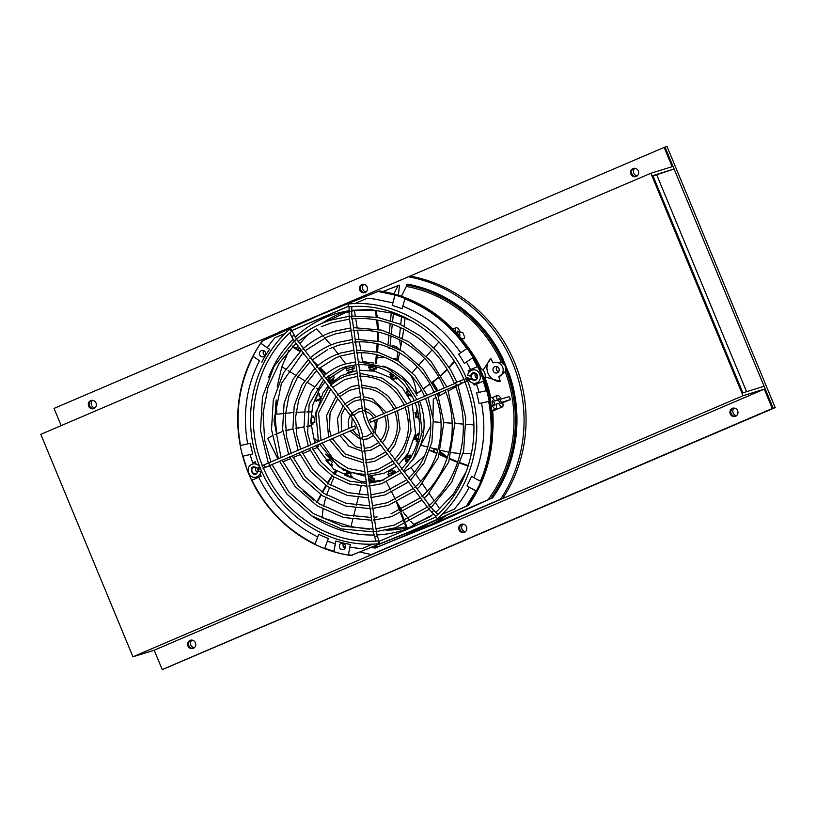 <?xml version="1.0" encoding="UTF-8"?>
<svg xmlns="http://www.w3.org/2000/svg" width="816" height="816" viewBox="0 0 816 816"><rect width="100%" height="100%" fill="white"/><g stroke="black" fill="none" stroke-linecap="round" stroke-linejoin="round"><path stroke-width="1.22" d="M664.112 147.329L672.129 166.688L650.872 173.267L743.019 395.719L764.276 389.14L772.293 408.5L773.191 408.214L764.102 386.264L742.846 392.843L652.861 175.583L674.108 169.004L665.02 147.053L54.04 408.398L61.169 425.626M633.838 168.3A4.304 4.049 -107.2 0 0 636.358 176.46A4.304 4.049 -107.2 0 1 633.838 168.3M362.692 284.335A4.304 4.049 -107.2 0 0 365.221 292.495A4.304 4.049 -107.2 0 1 362.692 284.335M91.545 400.37A4.304 4.049 -107.2 0 0 94.075 408.53A4.304 4.049 -107.2 0 1 91.545 400.37M636.296 176.491A4.304 4.049 -107.2 0 0 633.379 168.412A4.304 4.049 -107.2 0 0 630.778 173.716A4.304 4.049 -107.2 0 0 636.296 176.491M365.15 292.526A4.304 4.049 -107.2 0 0 362.233 284.447A4.304 4.049 -107.2 0 0 359.632 289.751A4.304 4.049 -107.2 0 0 365.15 292.526M94.003 408.561A4.304 4.049 -107.2 0 0 91.086 400.483A4.304 4.049 -107.2 0 0 88.485 405.787A4.304 4.049 -107.2 0 0 94.003 408.561M650.872 173.267L408.398 276.787A141.637 133.426 72.8 0 1 500.545 499.249L371.413 554.503A141.637 133.426 72.8 0 1 360.172 551.953M279.052 332.377L40.8 434.336L132.947 656.788L154.193 650.219L162.221 669.569L775.2 407.602L667.019 146.431L665.02 147.053L773.191 408.214L163.118 669.293L775.2 407.602M743.019 395.719L132.947 656.788M764.276 389.14L154.193 650.219M735.614 416.282A4.304 4.049 -107.2 0 0 732.697 408.204A4.304 4.049 -107.2 0 0 730.096 413.508A4.304 4.049 -107.2 0 0 735.614 416.282M464.467 532.318A4.304 4.049 -107.2 0 0 461.55 524.239A4.304 4.049 -107.2 0 0 458.959 529.543A4.304 4.049 -107.2 0 0 464.467 532.318M193.331 648.353A4.304 4.049 -107.2 0 0 190.414 640.264A4.304 4.049 -107.2 0 0 187.813 645.578A4.304 4.049 -107.2 0 0 193.331 648.353M772.293 408.5L162.221 669.569M733.156 408.092A4.304 4.049 -107.2 0 0 735.685 416.252A4.304 4.049 -107.2 0 1 733.156 408.092M462.019 524.127A4.304 4.049 -107.2 0 0 464.539 532.287A4.304 4.049 -107.2 0 1 462.019 524.127M190.873 640.152A4.304 4.049 -107.2 0 0 193.392 648.322A4.304 4.049 -107.2 0 1 190.873 640.152M92.636 400.33A4.304 4.049 -107.2 0 0 94.993 407.949M363.773 284.294A4.304 4.049 -107.2 0 0 366.139 291.914M191.954 640.121A4.304 4.049 -107.2 0 0 194.31 647.741M463.1 524.086A4.304 4.049 -107.2 0 0 465.457 531.706M734.247 408.051A4.304 4.049 -107.2 0 0 736.603 415.67M634.919 168.259A4.304 4.049 -107.2 0 0 637.276 175.879M656.564 174.44L746.558 391.69L764.102 386.264L674.108 169.004L653.014 175.96M398.239 359.397A59.68 56.222 -107.2 0 0 393.598 358.357M385.121 357.5A59.68 56.222 -107.2 0 0 377.135 357.928M433.061 451.228A59.68 56.222 -107.2 0 0 434.551 448.79A59.374 55.937 -107.2 0 1 433.561 450.442M404.185 471.658L411.029 467.517L424.473 456.032M429.767 450.167L436.999 452.88M427.798 447.025L420.781 445.22L430.746 426.034M433 417.007L433.316 399.126L436.091 397.606M421.658 390.446L416.425 393.771C415.895 386.937 413.916 380.582 410.479 374.687M377.38 354.95L376.237 363.681M373.493 363.008L363.579 361.702M445.913 392.261L438.59 396.239M433.429 421.821L441.007 422.392M443.843 422.606L452.156 423.239M454.981 423.463L463.294 424.096M466.12 424.31L473.861 424.901M462.764 382.755L457.898 385.723M456.287 386.672L448.423 390.946M462.58 453.716L471.424 453.676M430.522 447.739L437.978 449.647M440.711 450.33L448.943 452.207M451.738 452.656L460.214 453.543M399.524 352.736L397.943 360.886M412.233 372.657L417.262 366.874M419.118 364.732L424.636 358.387M426.493 356.255L432.001 349.901M433.857 347.769L438.937 341.924M405.093 317.781L404.073 326.706M403.828 328.644L402.39 338.079M401.849 340.986L400.095 349.809M449.035 367.231L454.155 361.223M416.425 393.771L421.474 390.119M423.769 388.447L429.879 383.938M432.143 382.225L438.743 377.114M440.895 375.217L447.015 369.322M423.953 388.773L427.196 385.958M454.451 361.702L449.29 367.639M447.27 369.74L441.109 375.584M438.967 377.492L432.327 382.541M430.063 384.265L428.247 385.631M348.901 311.763L344.923 312.875L348.911 311.722M351.747 311.049L356.021 310.253L376.145 310.447L377.288 317.312M339.803 356.092L345.739 363.803M362.549 361.672L361.141 352.798M360.692 349.972L359.407 341.904M358.969 339.089L357.561 330.256M357.112 327.451L355.715 318.628M355.266 315.833L354.45 310.631L351.737 311.131M344.923 312.875L326.196 321.667M316.577 328.96L323.371 336.416M324.564 337.722L330.99 344.984M332.897 347.249L338.722 354.674M376.329 317.149L375.268 310.723C368.791 309.509 361.855 309.478 354.45 310.631M375.544 363.497L376.339 354.685M376.574 351.849L377.114 343.781M377.278 340.935L377.471 332.02M377.441 329.134L376.696 320.066M377.594 352.094L377.726 350.278L376.676 350.605M377.665 320.249L378.389 329.338M378.43 332.224L378.247 341.159M378.094 344.015L377.726 350.278M300.013 351.543L292.291 346.82M288.905 350.431L281.846 366.751L285.712 369.118M288.119 370.586L295.474 375.105M297.881 376.584L304.592 380.705M307 382.174L314.374 386.702M316.781 388.171L319.26 389.701M328.685 377.981L327.359 376.584M325.411 374.544L319.24 368.22M317.23 366.231L315.823 364.844M304.97 355.113L302.348 353.216M329.48 377.247L328.195 375.911M326.216 373.881L321.229 368.822L320.178 369.148M292.189 345.994L300.584 351.002M312.14 359.989L317.954 365.619M319.974 367.588L321.229 368.822M439.6 453.982L447.811 457.654M449.483 458.368L458.011 461.907M459.796 462.58L468.71 465.742M441.038 454.583L439.416 454.532M436.815 453.441L429.797 450.524M411.029 467.517L414.314 472.219M415.976 474.616L420.658 481.338M422.311 483.715L427.431 491.059M429.073 493.425L434.173 500.749M435.815 503.105L439.865 508.929M468.17 466.079L460.285 463.325M457.643 462.335L449.779 459.133M447.188 458.011L440.181 454.849M327.808 380.766A57.65 54.305 72.8 0 1 333.418 375.901L334.223 377.512A55.733 52.499 72.8 0 0 332.928 378.512L334.121 380.215A53.591 50.48 -107.2 0 0 330.755 383.143L329.562 381.439L333.999 380.062M328.848 382.143A55.733 52.499 72.8 0 1 329.562 381.439M352.594 368.965L353.042 371.066A53.591 50.48 -107.2 0 0 349.727 371.963A53.591 50.48 -107.2 0 0 348.789 372.269L348.34 370.158A55.733 52.499 72.8 0 0 346.81 370.699L346.667 368.73A57.65 54.305 72.8 0 1 349.054 367.924A57.65 54.305 72.8 0 1 354.042 366.649L354.185 368.618A55.733 52.499 72.8 0 0 352.594 368.965L354.164 368.475M373.208 366.404L368.485 367.863L369.107 365.864A57.65 54.305 72.8 0 1 376.747 367.149L376.135 369.148A55.733 52.499 72.8 0 0 374.534 368.781L376.39 368.21M374.228 370.28A53.591 50.48 -107.2 0 0 371.045 369.781L369.719 370.189A53.591 50.48 -107.2 0 1 374.136 370.933L374.534 368.781M369.719 370.189L370.117 368.036L374.575 366.659M368.485 367.863A55.733 52.499 72.8 0 1 370.117 368.036M394.332 378.889A53.591 50.48 -107.2 0 0 391.262 376.859L389.946 377.278A53.591 50.48 -107.2 0 1 393.74 379.828L394.934 377.992A55.733 52.499 72.8 0 1 396.28 379.012L397.606 377.298M389.946 377.278L391.139 375.442L393.281 374.779M391.966 373.881L389.691 374.585A55.733 52.499 72.8 0 1 391.139 375.442M389.691 374.585L391.017 372.871M409.601 395.464A53.591 50.48 -107.2 0 0 407.266 391.884L405.95 392.292A53.591 50.48 -107.2 0 1 408.49 396.209L410.295 395.005A55.733 52.499 72.8 0 1 411.142 396.505L412.029 395.944M405.95 392.292L408.887 390.742M407.918 389.344L406.745 389.701A55.733 52.499 72.8 0 1 407.755 391.088M406.745 389.701L407.735 389.079M417.68 410.417L416.711 410.591A55.733 52.499 72.8 0 1 417.109 412.274L414.967 412.641A53.591 50.48 -107.2 0 1 415.803 417.262L417.935 416.884A55.733 52.499 72.8 0 1 418.149 418.588L419.169 418.404M420.005 434.03L417.853 433.653A55.733 52.499 72.8 0 1 417.568 435.326L415.456 434.816A53.591 50.48 -107.2 0 1 414.436 439.324L416.558 439.834A55.733 52.499 72.8 0 1 416.089 441.466L418.251 441.844M368.373 476.473A53.591 50.48 -107.2 0 0 372.025 476.248L372.341 478.339A55.733 52.499 72.8 0 0 373.952 478.156L374.493 479.941A57.65 54.305 72.8 0 1 368.924 480.349M344.536 474.912L344.75 473.249A55.733 52.499 72.8 0 0 346.259 473.953L346.79 472.005A53.591 50.48 -107.2 0 0 350.992 473.688L350.462 475.636A55.733 52.499 72.8 0 0 352.033 476.167L351.818 477.829A57.65 54.305 72.8 0 1 344.536 474.912L349.829 473.27M325.992 460.489L326.859 459.265A55.733 52.499 72.8 0 0 327.981 460.55L329.236 459.082A53.591 50.48 -107.2 0 0 332.469 462.397L331.225 463.855A55.733 52.499 72.8 0 0 332.479 464.998L331.612 466.232A57.65 54.305 72.8 0 1 325.992 460.489L327.512 460.02M319.678 444.312L317.944 445.036A55.733 52.499 72.8 0 0 318.668 446.597L317.373 447.158A57.65 54.305 72.8 0 1 316.537 445.322M315.476 442.721A57.65 54.305 72.8 0 1 314.384 439.6L315.731 439.181M317.954 439.957L316.22 440.671A55.733 52.499 72.8 0 1 315.68 439.028L314.384 439.6M312.926 422.413A55.733 52.499 72.8 0 0 312.987 424.136L311.559 423.912A57.65 54.305 72.8 0 1 311.712 415.823L313.15 416.048A55.733 52.499 72.8 0 0 313.028 417.751L314.915 417.914A53.591 50.48 -107.2 0 0 314.823 422.576L312.926 422.413L314.813 421.831M315.17 400.503A57.65 54.305 72.8 0 1 318.454 393.302L319.709 394.291A55.733 52.499 72.8 0 0 318.934 395.77L320.627 396.78A53.591 50.48 -107.2 0 0 318.74 400.942L317.036 399.922L319.495 399.167L315.17 400.503L316.435 401.492A55.733 52.499 72.8 0 1 317.036 399.922M411.662 455.889A53.876 50.755 72.8 0 1 410.856 456.919L411.07 457.103A57.65 54.305 72.8 0 1 407.153 462.254L405.317 461.162A55.733 52.499 72.8 0 0 406.378 459.898L409.877 458.816M411.815 455.971L409.979 454.889A55.733 52.499 72.8 0 1 409.071 456.277L407.306 454.971A53.591 50.48 -107.2 0 1 404.624 458.592L406.378 459.898M389.171 473.596L388.049 471.74A53.591 50.48 -107.2 0 0 391.945 469.628L393.067 471.485A55.733 52.499 72.8 0 0 394.454 470.628L395.709 472.209A57.65 54.305 72.8 0 1 388.957 475.871L387.692 474.28A55.733 52.499 72.8 0 0 389.171 473.596L395.046 471.781L394.648 470.995M452.941 362.763L453.839 362.488M449.402 366.843L450.32 366.557M443.853 372.586L444.802 372.29M437.886 377.879L438.865 377.573M375.268 310.723L376.145 310.447M376.166 315.955L377.074 315.68M376.839 321.218L377.757 320.933M377.441 329.093L378.379 328.807M377.492 337.09L378.471 336.784M282.571 413.661L276.848 414.232L276.206 399.942M277.226 386.447L281.846 366.751M295.474 348.616L296.371 348.34M299.533 351.196L300.451 350.911M284.56 413.437L293.148 412.559M296.014 412.345L305.123 411.968M306.796 411.917L311.804 411.907M362.294 481.511L361.845 483.286M361.141 486.061L358.969 494.731M358.275 497.495L356.296 505.349M355.603 508.093L353.45 516.671M352.757 519.415L350.941 526.616L369.301 529.268M390.303 529.176L405.96 526.84L404.879 524.035M404.206 522.301L400.615 513.305M399.575 510.683L396.525 502.299M323.044 509.357L322.096 517.65L350.941 526.616M336.498 471.301L335.131 474.545M334.009 477.166L330.613 485.102M329.501 487.723L326.563 495.047M325.696 497.801L323.564 506.44M405.674 523.79L406.745 526.595L405.96 526.84M398.147 504.359L400.36 510.347M401.39 512.958L405.001 522.056M316.802 447.678L312.844 449.32M310.243 450.401L302.614 453.584M300.013 454.665L293.077 457.552M290.476 458.633L282.856 461.805M303.022 490.946L313.66 500.065M316.628 502.289L320.77 494.7M326.451 485.581L322.932 491.946L322.116 492.201L325.89 485.398M327.308 482.96L332.092 475.402M333.071 473.974L335.386 470.495M272.279 435.836L267.648 438.365L277.848 458.827M310.916 425.84L306.734 426.533M303.95 427.003L295.769 428.461M292.995 428.992L285.61 430.685M281.979 431.725L274.941 434.571M310.906 425.677L306.724 426.38M303.94 426.85L300.257 427.625M285.6 430.664L292.985 428.869M295.759 428.349L301.308 427.298M320.474 495.251L321.239 495.016L319.648 498.035L316.751 502.258M335.845 470.832L333.897 473.739M332.326 476.085L327.359 484.01M322.932 491.946L322.606 492.538M410.825 521.434L413.661 524.433L431.338 515.865M386.539 481.919L390.578 489.875M391.853 492.395L395.566 499.647M396.831 502.156L401.656 510.082M403.216 512.122L408.877 519.262M429.879 516.905L413.661 524.433M466.201 465.406L467.007 465.161M464.386 464.763L465.191 464.508M462.59 464.151L463.396 463.896M460.765 463.508L461.581 463.253M453.614 460.775L454.441 460.52M333.285 379.073A57.65 54.305 -107.2 0 0 333.081 379.287L327.899 380.888M351.472 367.241L346.667 368.73M353.022 370.994A53.591 50.48 -107.2 0 0 351.043 371.555L349.727 371.963M415.803 417.262L417.119 416.843A53.591 50.48 -107.2 0 0 416.333 412.406M414.436 439.324L415.752 438.916A53.591 50.48 -107.2 0 0 416.639 435.122M400.156 509.827L399.34 510.082M401.574 513.417L400.768 513.672M402.278 515.233L401.472 515.488M402.961 516.926L402.166 517.181M403.645 518.66L402.839 518.915M329.215 480.889L328.389 481.144M325.553 487.152L324.737 487.407M324.666 488.753L323.85 489.008M323.819 490.345L323.003 490.589M319.648 498.035L318.852 498.29M288.609 429.818L289.588 429.512M368.832 479.726L372.3 478.645A57.65 54.305 -107.2 0 0 374.075 478.655M312.956 423.473L311.559 423.912M404.624 458.592L405.94 458.184A53.591 50.48 -107.2 0 0 407.98 455.501M388.049 471.74L389.375 471.332A53.591 50.48 -107.2 0 0 392.098 469.904M333.081 379.287L333.764 380.144M392.486 470.597L389.375 471.332M410.856 456.919L405.94 458.184M418.414 438.202L415.752 438.916M418.883 416.323L417.119 416.843M407.266 391.884L409.214 391.221M391.262 376.859L394.556 375.686M371.045 369.781L375.768 368.047A53.876 50.755 72.8 0 1 376.411 368.128M350.105 371.861L352.961 370.75M352.165 367.067L352.665 368.822M348.34 370.158L354.144 368.363M375.911 366.945L375.768 368.047M394.934 377.992L396.78 377.42M410.295 395.005L411.335 394.689M419.159 418.282L418.149 418.588M417.109 412.274L418.057 411.978M417.935 416.884L418.924 416.578M417.792 440.936L416.089 441.466M417.568 435.326L418.985 434.887M416.558 439.834L418.169 439.334M372.239 477.819L372.3 478.645M368.638 478.349L372.147 477.258M346.259 473.953L349.228 473.035M327.981 460.55L330.001 459.918M316.22 440.671L317.934 440.14M408.959 460.04L405.317 461.162M409.071 456.277L411.172 455.624M393.985 473.27L393.567 472.464A55.733 52.499 -107.2 0 0 395.046 471.781M393.567 472.464L387.692 474.28M393.067 471.485L394.699 470.985M388.855 347.463L388.916 348.146M393.873 294.015L398.024 285.641L399.463 285.192L398.412 295.351M382.112 291.832L398.024 285.641M379.715 291.016C423.739 297.279 464.039 329.572 481.736 372.759L482.236 373.963C500.29 417.078 494.802 469.027 468.353 505.41M441.884 514.478L454.257 509.184A125.888 118.595 -107.2 0 0 469.22 487.244L475.82 490.885L466.283 506.236L468.404 505.328A134.15 126.378 -107.2 0 0 481.96 373.371A134.15 126.378 -107.2 0 0 379.817 291.037L378.277 291.363M467.293 505.787L468.047 505.441A134.15 126.378 -107.2 0 0 379.46 291.139L378.553 291.312A134.11 126.347 -107.2 0 1 467.293 505.787L467.078 505.889M475.82 490.885L476.299 491.059A134.089 126.317 -107.2 0 0 480.879 481.45L473.8 477.635C483.674 453.849 486.254 428.981 481.532 403.022L479.063 403.563A123.104 115.974 -107.2 0 0 476.595 392.904L479.053 392.363A125.888 118.595 -107.2 0 0 476.473 384.091L474.167 385.091A123.104 115.974 -107.2 0 0 473.515 383.265M378.012 291.455L395.097 295.035L392.2 305.429L392.833 302.828L374.656 299.064A125.888 118.595 -107.2 0 0 366.935 298.37L354.613 303.644M468.965 372.28A123.104 115.974 -107.2 0 0 468.18 370.648L470.495 369.638A125.888 118.595 -107.2 0 0 466.466 361.988L464.375 363.416A123.104 115.974 -107.2 0 0 458.612 354.164L460.693 352.736C445.73 331.153 426.431 315.649 402.798 306.214L405.062 298.421A134.089 126.317 -107.2 0 0 395.097 295.035M404.848 298.87C430.175 308.917 450.83 325.513 466.813 348.656L458.612 354.164M466.466 361.988L473.035 357.643A134.089 126.317 -107.2 0 0 467.262 348.391M472.586 357.908A133.64 125.899 72.8 0 1 477.227 366.761L468.18 370.648M476.473 384.091L483.694 381.011A134.089 126.317 -107.2 0 0 477.717 366.568M483.215 381.205A133.64 125.899 72.8 0 1 486.193 390.772L486.703 390.65A134.089 126.317 -107.2 0 1 489.182 401.309L488.672 401.431C493.792 429.226 491.038 455.838 480.4 481.277M285.355 333.285L274.951 337.742A125.888 118.595 -107.2 0 0 267.22 347.759L260.692 343.199A134.089 126.317 -107.2 0 0 252.909 356.164L259.437 360.723C246.32 386.692 242.403 414.416 247.676 443.894L250.339 443.292A123.104 115.974 -107.2 0 0 252.817 453.961L250.155 454.553A125.888 118.595 -107.2 0 0 252.725 462.835L255.245 461.764A123.104 115.974 -107.2 0 0 256.061 464.08M348.33 306.337L291.659 330.592M394.883 295.484L392.833 302.828M260.957 343.475A133.64 125.899 72.8 0 1 262.915 340.68L319.729 315.119L377.42 291.689M262.915 340.68L262.405 340.915M374.952 548.026L371.331 547.424A134.15 126.378 72.8 0 0 374.85 548.005L434.938 523.913L409.479 531.797L350.951 555.512C304.133 549.015 261.691 512.856 245.708 465.844A134.089 126.317 -107.2 0 0 251.695 480.298L258.713 477.278C272.034 504.074 291.689 523.933 317.669 536.887L318.699 534.296A123.104 115.974 -107.2 0 0 328.399 538.489L327.369 541.079A125.888 118.595 -107.2 0 0 335.254 543.762L335.845 541.028A123.104 115.974 -107.2 0 0 350.401 544.425L349.819 547.159A125.888 118.595 -107.2 0 0 362.263 548.546L372.769 544.048M351.788 555.227A133.64 125.899 72.8 0 1 348.452 554.707L348.473 555.104A134.089 126.317 -107.2 0 1 333.907 551.708L333.887 551.31A133.64 125.899 72.8 0 1 324.768 548.209L324.727 548.587A134.089 126.317 -107.2 0 1 315.017 544.394L315.068 544.017C287.201 530.206 266.169 508.919 251.971 480.155M252.725 462.835L255.245 461.764M245.993 465.712A133.64 125.899 72.8 0 1 243.005 456.144L252.817 453.961M247.676 443.894L240.23 445.546A134.089 126.317 -107.2 0 0 242.699 456.205A134.11 126.347 -107.2 0 0 245.728 465.834L242.699 456.205M240.536 445.485C234.814 413.906 239.027 384.224 253.174 356.439L252.909 356.164A134.11 126.347 -107.2 0 0 240.251 445.536M351.604 555.196L409.958 531.991A117.331 110.527 -107.2 0 0 409.948 532.001L423.3 527.87L375.472 547.954M407.021 533.154L416.69 530.155A117.331 110.527 -107.2 0 0 423.3 527.87M374.636 546.088A132.192 124.532 -107.2 0 0 378.685 546.649M401.798 337.763L402.461 337.712M343.526 543.385A3.284 3.091 -107.2 0 0 345.046 548.311M256.01 467.364A3.284 3.091 -107.2 0 0 257.53 472.301M263.68 350.615A3.284 3.091 -107.2 0 0 265.2 355.552M267.22 347.759L269.566 349.258A123.104 115.974 -107.2 0 0 261.783 362.222M379.093 541.345L435.652 517.14M348.452 554.707L349.819 547.159M466.283 506.236L409.479 531.797M335.845 541.028L333.907 551.708A134.11 126.347 -107.2 0 1 324.727 548.576M343.658 549.474A3.284 3.091 72.8 0 1 339.497 547.332A3.284 3.091 72.8 0 1 341.486 543.283A3.284 3.091 72.8 0 1 343.658 549.474M335.254 543.762L333.887 551.31M324.768 548.209L327.369 541.079M318.699 534.296L315.017 544.394A134.11 126.347 -107.2 0 1 251.716 480.287M317.669 536.887L315.068 544.017M260.141 473.933A123.104 115.974 -107.2 0 0 261.222 476.207L258.713 477.278M257.948 468.914A123.104 115.974 -107.2 0 0 258.845 471.036M256.142 473.453A3.284 3.091 72.8 0 1 251.981 471.311A3.284 3.091 72.8 0 1 253.97 467.262A3.284 3.091 72.8 0 1 256.142 473.453M243.005 456.144L250.155 454.553M253.174 356.439L259.437 360.723M263.813 356.704A3.284 3.091 72.8 0 1 259.651 354.562A3.284 3.091 72.8 0 1 261.64 350.513A3.284 3.091 72.8 0 1 263.813 356.704M366.935 298.37L354.725 303.644M348.361 306.418L291.802 330.602M285.294 333.346L274.951 337.742M469.22 487.244L466.956 485.908A123.104 115.974 -107.2 0 0 471.536 476.299L473.8 477.635M472.25 379.919A123.104 115.974 -107.2 0 0 470.455 375.584M402.798 306.214L402.155 308.815A123.104 115.974 -107.2 0 0 392.2 305.429M457.633 331.082A2.54 0.847 66.8 0 0 457.613 331.092A2.54 0.847 66.8 0 0 457.827 333.764A2.54 0.847 66.8 0 0 459.612 335.764A2.54 0.847 66.8 0 0 459.408 333.142A2.54 0.847 66.8 0 0 457.633 331.082M456.022 332.428A6.253 2.091 -113.2 0 1 456.144 327.675A6.253 2.091 -113.2 0 1 460.091 331.663A1.561 0.52 66.8 0 0 461.06 332.673L462.366 332.265L462.917 332.908L464.712 337.243L464.763 338.048L461.652 339.007M492.415 400.799A2.581 0.857 66.8 0 0 492.385 400.809A2.581 0.857 66.8 0 0 492.609 403.522A2.581 0.857 66.8 0 0 494.414 405.562A2.581 0.857 66.8 0 0 494.21 402.89A2.581 0.857 66.8 0 0 492.415 400.799M498.933 398.779A2.581 0.857 66.8 0 0 498.902 398.789A2.581 0.857 66.8 0 0 499.127 401.503A2.581 0.857 66.8 0 0 500.932 403.543A2.581 0.857 66.8 0 0 500.728 400.87A2.581 0.857 66.8 0 0 498.933 398.779M490.528 402.359L490.834 402.268A6.253 2.091 -113.2 0 1 490.936 397.433A6.253 2.091 -113.2 0 1 494.71 401.064L497.352 400.248A6.253 2.091 -113.2 0 1 497.454 395.413A6.253 2.091 -113.2 0 1 501.228 399.055L509.011 396.637L510.632 399.565L502.483 402.084A6.253 2.091 -113.2 0 1 502.381 406.919A6.253 2.091 -113.2 0 1 498.607 403.288L495.965 404.104A6.253 2.091 -113.2 0 1 495.863 408.938A6.253 2.091 -113.2 0 1 492.099 405.297L491.079 405.613M508.664 373.33L508.929 373.198A134.099 126.327 -107.2 0 1 492.425 498.015L491.752 498.097A134.15 126.378 72.8 0 0 406.807 284.417L406.337 286.426A132.192 124.532 -107.2 0 1 501.299 362.222L503.625 363.946A133.681 125.939 -107.2 0 0 406.501 284.947M468.047 505.441L417.058 528.962L430.399 524.831L490.569 498.709A133.681 125.939 -107.2 0 0 505.655 368.852L505.216 366.17L503.625 363.946M397.402 359.244L396.403 359.009M496.046 404.379L498.607 403.288M491.099 405.725L492.099 405.297M498.882 376.706L505.247 371.739A132.192 124.532 72.8 0 1 487.825 499.943M483.041 370.127L490.895 358.55A13.076 12.311 -107.2 0 0 487.988 373.228A13.076 12.311 -107.2 0 0 500.341 381.378L485.102 376.91M498.862 376.717A7.487 7.058 -107.2 0 0 493.853 362.62A7.487 7.058 -107.2 0 0 493.211 362.855L493.088 362.906A126.735 119.391 72.8 0 0 490.895 358.55M510.632 399.565L502.646 402.655M490.569 498.709L491.65 498.137A134.15 126.378 72.8 0 0 505.216 366.17A134.15 126.378 72.8 0 0 406.705 284.447M505.655 368.852L505.247 371.739M493.853 362.62L501.299 362.222M484.276 379.256A7.487 7.058 -107.2 0 0 479.686 368.118M465.528 344.046A117.331 110.527 72.8 0 1 481.042 368.638M484.928 377.686A117.331 110.527 72.8 0 1 490.691 397.535M498.811 376.737A126.735 119.391 72.8 0 1 500.341 381.378M497.281 372.82A3.284 3.091 72.8 0 1 493.119 370.688A3.284 3.091 72.8 0 1 495.098 366.629A3.284 3.091 72.8 0 1 497.281 372.82M435.489 449.024A59.446 56.008 72.8 0 1 435.448 449.096L433.092 451.166M417.394 528.788L417.058 528.962A117.331 110.527 72.8 0 0 418.363 528.329M492.66 411.08A117.331 110.527 72.8 0 1 492.731 431.98M446.699 515.243A117.331 110.527 72.8 0 1 430.399 524.831M401.421 296.341L406.337 286.426M475.534 373.422A3.284 3.091 -107.2 0 0 477.054 378.359M435.448 449.096L435.999 448.372M491.273 498.403L434.938 523.913M498.545 371.831A3.284 3.091 72.8 0 1 496.954 366.67M492.436 498.025C517.528 463.508 523.954 414.946 508.949 373.198L508.684 373.269A134.11 126.347 -107.2 0 0 502.697 358.826L502.942 358.754A134.099 126.327 72.8 0 0 407.653 284.192L407.755 284.611M406.807 284.417L407.653 284.192M475.677 379.511A3.284 3.091 72.8 0 1 471.505 377.369A3.284 3.091 72.8 0 1 473.494 373.32A3.284 3.091 72.8 0 1 475.677 379.511M466.956 485.908L476.299 491.059M481.532 403.022L488.672 401.431M479.063 403.563L489.182 401.309M486.193 390.772L479.053 392.363M477.227 366.761L470.495 369.638M466.813 348.656L460.693 352.736M346.963 311.029A112.639 106.111 -107.2 0 0 322.065 323.299M310.672 332.265A112.639 106.111 -107.2 0 0 299.89 343.679M298.085 345.964A112.639 106.111 -107.2 0 0 296.33 348.32M276.196 400.238A112.639 106.111 -107.2 0 0 276.961 433.704M386.08 530.135A112.639 106.111 -107.2 0 0 413.549 526.198M298.217 349.503L299.339 347.636M300.074 343.465L300.206 344.107M308.397 446.179L309.111 445.444M355.817 428.522L354.725 425.921L355.817 428.522L263.915 468.027A1.408 1.193 64.5 0 1 263.466 468.119M409.051 478.105L402.543 469.588L401.186 469.241M456.511 385.427L455.501 382.796L460.316 380.807L461.356 383.418L405.032 407.102C411.845 427.196 408.367 444.649 394.607 459.469M357.877 364.558L358.53 363.242L357.102 352.604M331.184 385.254L324.697 376.747L323.33 376.37M368.812 486.071L369.464 484.714L368.026 474.106M358.346 364.538C383.826 364.548 402.512 376.635 414.395 400.809L415.099 400.085M428.767 508.868L430.93 507.175L428.777 505.869M303.613 348.636L296.667 339.405L295.871 339.629M376.043 541.1L374.432 536.265A1.408 0.694 161.6 0 0 375.962 536.479A1.408 0.694 161.6 0 0 377.104 535.388A1.408 0.694 161.6 0 0 377.104 535.367L374.534 519.741M351.37 318.903L351.961 316.526L351.135 316.108M351.808 318.872C393.842 314.711 437.447 342.23 454.4 383.693L369.485 419.608L370.576 422.198L405.705 407.174M270.188 465.161L269.484 465.232L268.709 462.733M376.186 531.359L373.402 531.757L374.432 536.265M348.146 305.521L348.707 306.785L351.084 306.612C401.778 302.675 453.145 339.925 468.272 391.67C482.338 435.326 469.639 485.785 437.274 514.988L435.56 516.538L437.427 518.639C471.322 489.345 485.275 437.804 471.546 392.792C456.562 338.048 401.89 298.554 348.483 303.97L348.146 305.521M465.65 381.47C464.12 381.174 463.804 380.429 464.712 379.216M465.253 378.95C467.201 379.001 467.527 379.777 466.211 381.286M338.905 433.112L339.64 432.378M387.937 450.075L381.378 441.476L380.093 441.211M363.528 398.29L362.855 399.493L363.528 398.29L362.08 387.549M352.267 413.243L345.739 404.705L344.413 404.379M363.834 451.166L364.497 449.881L363.059 439.222M363.406 399.524C372.626 400.35 379.45 405.134 383.887 413.875L384.581 413.151M262.293 465.834L263.354 467.854C282.02 513.631 329.542 544.476 376.064 541.09L378.583 540.916L378.818 543.721L378.583 540.916M260.845 471.475L258.111 471.138L260.845 471.475M290.353 330.256L291.73 331.163L289.864 329.062L290.353 330.256M291.73 331.163L289.802 332.897M415.599 486.805L409.571 478.921L408.204 478.553M356.225 352.951L356.878 351.614L355.552 341.761M324.176 375.941L317.689 367.445L316.312 367.057M370.464 497.678L371.117 496.312L369.679 485.714M356.684 352.92C384.571 350.717 413.192 369.046 424.565 396.464L425.279 395.729M394.985 459.439L388.457 450.891L387.141 450.575M361.192 387.814L361.855 386.549L360.417 375.88M345.219 403.889L338.722 395.383L337.375 395.026M365.497 462.825L366.16 461.499L364.721 450.881M361.692 387.814C376.349 388.406 387.141 395.638 394.057 409.52L394.76 408.796M422.617 496.128L416.119 487.621L414.752 487.244M354.674 342.118L355.337 340.772L353.899 330.154M317.169 366.629L311.151 358.754L309.764 358.367M372.004 508.511L372.657 507.144L371.331 497.311M355.123 342.088C387.518 339.262 420.913 360.509 434.061 392.404L434.765 391.67M352.247 318.536L353.685 329.154L353.022 330.511M363.752 399.289L365.231 410.264L364.548 411.305M358.754 364.232L360.193 374.881L359.53 376.186M372.963 431.715L374.146 431.868L380.848 440.66M374.503 420.169C375.676 424.045 375.299 427.666 373.371 431.042L373.606 431.001C369.434 425.054 366.731 418.496 365.476 411.305M395.515 460.255L394.169 459.908L395.515 460.255L402.023 468.782M423.137 496.944L421.76 496.556L423.137 496.944L429.624 505.441M366.374 462.499L367.812 473.107L367.149 474.453M372.881 508.144L374.309 518.741L373.657 520.118M352.787 414.059L351.512 413.814L353.501 414.895C358.357 421.546 361.437 428.961 362.763 437.131L362.161 439.416M331.714 386.06L330.347 385.693L331.714 386.06L338.201 394.567M304.144 349.442L302.756 349.054L304.144 349.442L310.621 357.938M467.66 375.656L470.393 376.003C475.473 364.609 482.164 385.815 471.128 378.838L467.639 377.798L468.741 380.389L467.446 380.939M296.606 339.323L291.404 329.827A1.408 0.775 153.2 0 0 290.833 329.521M377.104 535.367L379.389 542.222A1.408 0.694 161.6 0 1 379.175 542.793M345.535 547.006A141.637 133.426 72.8 0 1 343.108 545.996M278.083 333.866A141.637 133.426 72.8 0 1 279.266 332.051L408.398 276.787M410.407 276.175A141.637 133.426 72.8 0 1 502.544 498.627L371.413 554.503M502.544 498.627L500.545 499.249M419.628 401.217A59.68 56.222 72.8 0 1 412.325 460.387M383.122 366.027A59.68 56.222 72.8 0 1 417.119 395.699M412.274 404.359L415.538 433.367L408.224 453.257L398.759 464.447M396.586 466.242L384.367 473.158L368.342 476.309M365.497 476.289L343.465 470.169L325.472 454.155M315.17 416.599L322.912 393.057L328.216 385.988M330.184 383.918L341.292 375.686L356.806 370.525M359.601 370.189L374.605 371.209L389.63 377.278L402.41 388.039L411.182 401.758M457.184 462.162L457.766 461.989M455.369 461.468L456.195 461.213M450.259 459.337L451.095 459.082M445.291 457.144L446.138 456.878M441.986 455.654L442.843 455.389M398.086 504.38L397.331 504.614M398.82 506.206L397.994 506.461M406.317 525.484L405.521 525.728M335.815 470.883L334.958 471.148M332 476.595L331.163 476.85M331.082 477.992L330.245 478.247M328.297 482.429L327.471 482.684M318.801 499.576L318.005 499.82M317.954 501.065L317.169 501.31M390.14 344.954L391.068 336.008M391.364 333.112L392.282 324.217M392.588 321.341L393.383 313.609M396.066 347.647A3.131 0.938 -79.1 0 1 396.158 346.402A71.961 67.789 -107.2 0 0 392.006 345.739M262.15 341.129A134.11 126.347 -107.2 0 0 260.702 343.199M337.691 552.769A134.11 126.347 -107.2 0 0 350.951 555.512M401.554 316.363L400.707 324.554M400.401 327.512L399.463 336.59M399.616 339.813L400.666 346.973M399.687 349.585L396.158 346.402M372.004 547.148A133.681 125.939 -107.2 0 0 375.921 547.771M351.268 555.441L352.461 555.074M433.612 514.162L407.021 528.86A113.373 106.804 72.8 0 1 376.961 534.939M374.065 535.031A113.373 106.804 72.8 0 1 311.182 515.528M268.515 377.655A113.373 106.804 72.8 0 1 293.148 339.272M295.219 337.263A113.373 106.804 72.8 0 1 340.068 312.518L348.932 310.702M461.876 339.283L464.763 338.048L461.876 339.283M384.295 357.184L377.145 357.877A59.446 56.008 72.8 0 1 384.418 357.224M432.511 382.408A59.446 56.008 72.8 0 1 437.335 390.568M438.529 393.128A59.446 56.008 72.8 0 1 439.579 395.689M447.199 457.368L440.283 451.809M435.499 449.086L437.641 450.809M440.008 452.707L443.996 455.909M431.756 512.254L433.775 510.398L437.917 514.386M349.136 312.528A1.408 0.551 1.6 0 1 348.891 312.212A1.408 0.551 1.6 0 1 350.319 311.692A1.408 0.551 1.6 0 1 351.706 312.293L351.869 306.571M265.016 464.375A1.408 1.193 64.5 0 0 266.169 466.946M354.705 425.932L262.701 465.477A1.408 1.193 64.5 0 0 262.446 465.65M259.774 466.742L260.916 469.322M260.916 471.424C260.518 474.198 259.039 476.034 256.489 476.962C248.686 479.777 244.484 466.191 252.521 464.11C255.408 463.386 257.795 464.253 259.682 466.691L257.377 468.302L260.865 469.343M349.248 316.883L351.961 316.526M362.559 410.356L365.201 410.03M372.3 433.867L374.381 432.164M433.775 510.398L430.858 507.073M468.904 380.44L471.128 378.838M294.525 336.019A1.408 0.775 153.2 0 0 294.311 335.804A1.408 0.775 153.2 0 0 292.689 336.1A1.408 0.775 153.2 0 0 292.016 337.283L289.813 332.908C254.98 364.334 243.464 420.352 262.538 465.875M362.804 437.927L360.172 438.243M353.083 414.416L350.992 416.109M296.667 339.405L294.433 341.108L350.9 416.109C355.817 422.708 358.877 430.103 360.091 438.284L373.402 531.757M325.043 381.776L319.607 389.14L312.865 404.624L310.712 421.586L314.803 443.006M315.863 445.618L333.734 469.21L360.172 481.195L366.292 481.879M369.148 481.96L383.816 479.971M348.534 365.976L326.981 379.664M388.049 344.138L388.967 335.233M389.273 332.357L390.191 323.493M390.487 320.627L391.272 313.018M390.925 348.34L388.814 348.167L387.763 346.922M379.297 291.047L378.134 291.404M262.15 341.108C240.781 372.198 233.478 407.011 240.23 445.546M352.339 555.125L351.176 555.482M351.767 310.294L370.25 309.631L391.507 313.079L411.876 320.943M466.303 471.475L453.431 493.966L435.846 512.397M490.936 397.433L489.661 397.984M497.454 395.413L492.109 397.708M456.144 327.675L452.86 329.083M502.381 406.919L491.875 411.417M495.863 408.938L491.783 410.683M396.994 358.877L397.739 351.716M348.605 371.576L347.32 372.779M376.523 547.638L375.37 547.995M440.344 451.625L447.423 457.307M407.674 284.192C450.432 293.219 482.195 318.067 502.972 358.754M440.028 395.444L438.977 392.935M437.784 390.374L432.868 382.133M308.254 445.811L304.001 427.666L305 409.183L311.161 392.006L321.943 377.655M309.325 448.412L319.127 464.212L332.836 476.422L349.248 483.97L366.904 486.173M355.582 361.927L344.597 364.15C336.835 366.568 329.888 370.505 323.758 375.962M369.25 486.04L381.602 483.704L401.472 472.729M401.625 468.802C419.373 450.259 423.892 428.247 415.201 402.747M399.779 470.475L380.766 481.012L369.332 483.215M355.98 364.721L345.433 366.833L340.262 368.74L325.717 377.992M403.573 470.842L413.732 458.133L422.127 432.429L419.047 405.083L417.914 401.951M416.833 399.35L404.379 380.633L386.549 367.557L358.397 361.723M366.506 483.358L349.789 481.195L334.244 473.974L321.239 462.335L311.916 447.301M310.845 444.7L307.601 433.214L309.152 404.185L323.656 379.93M429.216 505.471C461.458 477.788 472.515 426.89 455.195 385.631M349.483 319.097L331.786 322.748L321.259 326.716M427.339 507.083L394.414 525.096L375.829 528.85M296.198 339.334C306.51 330.49 318.097 324.064 330.959 320.056L349.095 316.302M351.9 316.037L377.757 317.404L399.493 324.023L419.495 335.386L436.835 350.941L450.667 369.954L456.827 382.235M457.909 384.836L465.752 417.802L463.61 451.36L451.697 482.256L431.174 507.491M429.043 509.337L395.24 527.789L375.748 531.685M269.331 465.528L286.895 494.068L311.763 515.896L341.547 528.921L373.412 531.879M268.25 462.927L260.467 430.226L262.497 396.913L274.156 366.19L294.331 340.976M373.014 529.084L342.098 526.147L313.171 513.458L289.007 492.201L271.922 464.426M270.841 461.815L264.68 440.416L263.068 413.375L268.046 387.029L279.276 363.14L296.035 343.24M298.146 341.374L315.129 329.725M435.836 516.293L428.686 508.868L372.208 433.867C366.996 426.88 363.763 419.057 362.488 410.397L349.177 316.924L349.054 306.755M461.356 383.418L464.845 382.021M460.316 380.807L463.763 379.42M466.364 378.338L467.639 377.798M338.773 432.745L337.457 418.547L343.138 405.797M339.854 435.356L348.932 446.291L361.906 451.095M360.539 396.739L355.001 397.769L344.842 403.91M364.334 451.166L371.188 450.075L380.44 444.802M380.521 440.691C386.345 433.398 387.733 425.105 384.683 415.813M360.937 399.534L353.716 401.237L346.78 405.96M378.736 442.537L370.362 447.392L364.364 448.351M382.439 442.772L385.295 438.865L388.967 427.625L387.386 415.007M386.305 412.406L372.667 398.922L363.385 396.698M361.498 448.219L355.674 446.78L342.445 434.245M341.374 431.644L341.261 414.885L344.882 408.122M263.129 468.374L263.915 468.027M262.018 465.783L262.701 465.477M258.111 471.138C253.031 482.531 246.34 461.315 257.377 468.302M298.085 450.167L292.934 428.318L294.199 406.062L301.747 385.438L314.915 368.322M299.156 452.768L310.937 471.801L327.481 486.458L347.29 495.404L368.557 497.801M328.593 437.101L326.635 415.415L336.039 396.372M329.674 439.712L343.567 456.338L363.579 462.845M288.589 454.226L282.601 428.92L284.111 403.155L292.964 379.307L308.366 359.621M289.67 456.827L303.287 478.89L322.483 495.832L345.464 506.073L370.107 508.643M318.424 441.456L315.812 412.294L328.981 386.998M319.495 444.057L338.201 466.385L351.217 472.525L365.242 474.524M278.419 458.572L271.534 429.573L273.299 400.034L283.56 372.749L301.349 350.299M279.5 461.183L295.086 486.479L317.118 505.859L343.505 517.497L371.759 520.261M349.085 428.757C347.483 423.657 348.095 418.924 350.921 414.569M350.044 430.991L360.203 439.1M378.818 543.721C325.411 549.148 270.739 509.653 255.745 454.91C242.015 409.897 255.979 358.357 289.864 329.062M353.93 350.329L341.129 352.94C332.071 355.766 323.942 360.335 316.751 366.649M370.903 497.648L385.07 494.914L408.479 482.042M408.643 478.135C429.634 459.377 436.693 425.789 425.371 398.402M406.786 479.788L384.234 492.221L370.984 494.812M354.328 353.114L341.965 355.623L335.774 357.908L318.709 368.679M410.601 480.165L424.116 463.019L431.909 442.211L433.276 419.699L428.084 397.596M427.003 394.995L415.069 375.819L398.29 361.111L378.226 352.267L356.745 350.095M368.159 494.996L347.83 492.629L328.889 484.01L313.038 469.934L301.747 451.656M300.676 449.055L296.687 435.04L295.576 417.231L298.697 399.82L305.867 383.948L316.618 370.586M358.887 385.132L351.533 386.56L337.804 394.587M365.966 462.805L374.656 461.285L387.457 454.114M387.58 450.106C397.361 439.028 399.789 426.146 394.862 411.458M385.754 451.86L373.83 458.592L366.017 459.989M359.285 387.926L349.228 390.405L339.752 396.627M389.507 452.156L394.771 445.291L400.024 429.226L397.565 410.652M396.484 408.051L388.324 396.239L376.727 388.202L361.712 384.999M363.181 460.01L344.964 453.89L332.265 438.6M331.184 435.999L329.419 429.553L330.082 412.927L337.763 398.667M352.39 339.497L337.895 342.475C327.624 345.678 318.393 350.839 310.202 357.959M372.443 508.48L388.304 505.369L415.018 490.722M415.191 486.836C439.753 465.232 448.096 426.136 434.857 394.342M413.324 488.468L387.467 502.687L372.524 505.645M352.787 342.292L338.722 345.168L329.735 348.616M417.149 488.866L419.781 486.356L438.376 457.45L443.843 422.719L437.57 393.536M436.489 390.935L422.708 368.72L403.288 351.747L380.052 341.598L355.195 339.252M369.709 505.849L346.004 503.299L323.881 493.384L305.388 477.013L292.261 455.716M291.179 453.115L286.498 436.754L285.233 416.007L288.946 395.75L297.401 377.329L310.07 361.886M312.161 359.989L327.614 349.636M351.706 312.293L351.951 316.465M392.771 461.162L377.298 469.802L367.679 471.607M420.332 497.78L390.935 513.886M373.422 435.479L367.72 438.865L362.722 439.477M371.719 433.194L366.894 436.183L362.681 436.652M332.734 387.304L344.75 379.573L357.632 376.319M357.235 373.524L348.065 375.35C341.608 377.369 335.845 380.674 330.776 385.274M350.737 327.899L334.427 331.265C322.861 334.876 312.446 340.67 303.195 348.656M353.471 330.48C390.68 326.981 429.175 351.37 444.23 388.049M362.192 408.357L358.469 408.979L351.931 413.273M365.221 411.458C368.954 412.396 371.78 414.65 373.697 418.231M467.588 375.707C467.986 372.943 469.465 371.096 472.005 370.178C479.808 367.353 484.021 380.95 475.983 383.03C474.218 384.071 471.832 383.214 468.812 380.45L468.741 380.389M360.019 376.166C380.083 376.472 394.822 386.131 404.226 405.164M394.465 463.427L378.134 472.495L367.608 474.433M422.025 500.035L391.772 516.579L374.085 520.088M305.153 350.676L327.094 336.957L335.254 333.958L351.135 330.694M422.198 496.148C450.605 471.515 460.306 426.513 445.026 389.987M353.848 415.364L358.204 412.07L362.6 411.162M294.433 341.108L292.016 337.283M396.545 461.509L404.257 451.707L411.07 430.828L408.571 408.612L407.735 406.297M406.654 403.696L396.566 388.651L382.163 378.124L360.05 373.351M330.694 389.273L318.546 413.018L321.014 440.344M322.085 442.955L332.714 458.306L347.973 468.404L364.844 471.709M424.157 498.178L427.574 494.955L448.729 462.07L454.951 422.555L447.739 389.181M446.658 386.58L430.909 361.131L408.643 341.71L382.01 330.174L353.542 327.644M303.042 352.553L281.367 383.622L273.962 420.24L281.01 457.47M282.091 460.071L297.973 485.52L319.189 503.839L344.403 514.814L371.362 517.466M374.177 517.252L377.135 516.916M375.278 433.265L377.196 419.373M376.115 416.772L368.597 409.632L365.068 408.561M352.216 417.955L351.574 427.268M352.634 429.879L356.123 434.051L359.713 436.03"/></g></svg>
